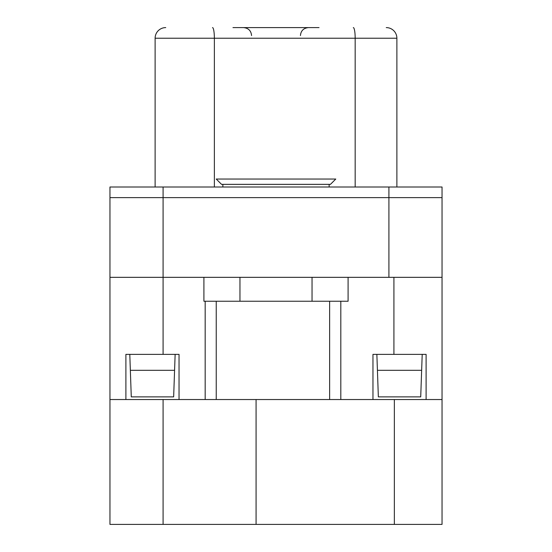<?xml version="1.0" encoding="UTF-8"?>
<svg xmlns="http://www.w3.org/2000/svg" width="552" height="552" viewBox="0 0 552 552"><rect width="100%" height="100%" fill="white"/><g stroke="black" fill="none" stroke-linecap="round" stroke-linejoin="round"><path stroke-width="0.83" d="M163.088 187.004L109.958 187.004L109.958 277.332L163.088 277.332L163.088 197.63L109.958 197.63L388.912 197.63L163.088 197.63L163.088 187.004L442.042 187.004L442.042 197.63L388.912 197.63L442.042 197.63L442.042 399.538L109.958 399.538L125.897 399.538L125.897 354.37L125.897 399.538M205.178 301.24L205.178 399.538L179.034 399.538L179.034 354.37L163.088 354.37L163.088 277.332L442.042 277.332M422.204 354.37L420.721 396.881L378.348 396.881L377.423 370.309L421.652 370.309M376.864 354.37L377.423 370.309M175.136 354.37L173.652 396.881L131.279 396.881L130.348 370.309L174.577 370.309M129.796 354.37L130.348 370.309M179.034 354.37L179.034 399.538M163.088 354.37L125.897 354.37M109.958 277.332L109.958 524.4L442.042 524.4L442.042 399.538M393.921 277.332L393.921 354.37L372.966 354.37L372.966 399.538L372.966 354.37M426.103 399.538L426.103 354.37L426.103 399.538M393.921 354.37L426.103 354.37M232.965 27.6L319.035 27.6M256.073 399.538L256.073 524.4M348.091 277.332L348.091 301.24L203.909 301.24L203.909 277.332M335.775 179.034L216.225 179.034L221.538 184.347L330.462 184.347L335.775 179.034M312.046 277.332L312.046 301.24M239.954 277.332L239.954 301.24M251.56 35.569C251.132 30.774 248.476 28.117 243.591 27.6L308.409 27.6C303.524 28.117 300.868 30.774 300.44 35.569M396.881 187.004L396.881 38.226A10.626 10.626 0 0 0 386.255 27.6A10.626 10.626 0 0 1 396.881 38.226L355.171 38.226L355.171 187.004M353.321 27.6A10.626 1.842 -90 0 1 355.171 38.226L155.119 38.226A10.626 10.626 0 0 1 165.745 27.6A10.626 10.626 0 0 0 155.119 38.226L155.119 187.004M388.912 277.332L388.912 187.004M340.812 301.24L340.812 399.538M216.239 301.24L216.239 399.538M329.627 301.24L329.627 399.538M163.088 399.538L163.088 524.4M394.349 399.538L394.349 524.4M214.362 187.004L214.362 38.226A10.626 1.842 -90 0 0 212.52 27.6M222.863 184.347L222.863 187.004M329.137 184.347L329.137 187.004"/></g></svg>
